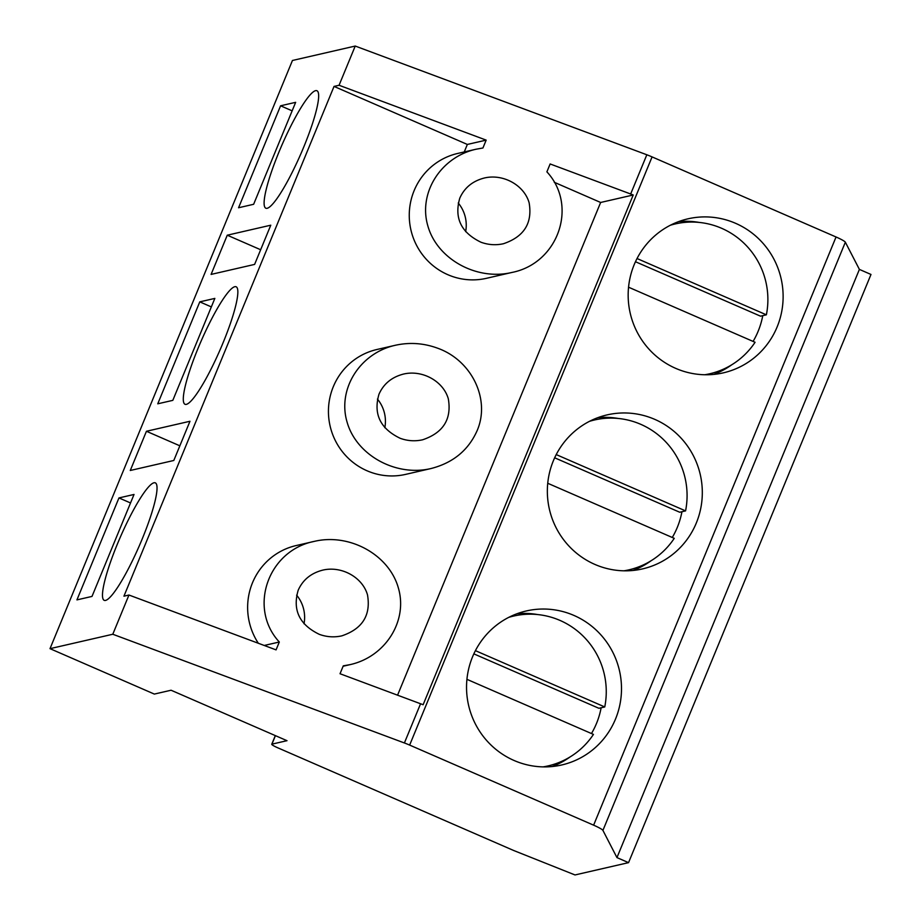 <?xml version="1.0" encoding="UTF-8"?>
<svg xmlns="http://www.w3.org/2000/svg" width="921" height="921" viewBox="0 0 921 921"><rect width="100%" height="100%" fill="white"/><g stroke="black" fill="none" stroke-linecap="round" stroke-linejoin="round"><path stroke-width="1.38" d="M634.166 264.718A79.01 77.399 77.1 0 0 646.507 346.296A79.01 77.399 77.1 0 0 723.342 372.844A79.01 77.399 77.1 0 0 781.077 278.499A79.01 77.399 77.1 0 0 687.952 218.83A79.01 77.399 77.1 0 0 634.166 264.718M553.348 460.788A79.01 77.399 77.1 0 0 565.69 542.354A79.01 77.399 77.1 0 0 642.524 568.902A79.01 77.399 77.1 0 0 700.271 474.568A79.01 77.399 77.1 0 0 607.135 414.887A79.01 77.399 77.1 0 0 553.348 460.788M628.548 862.643L870.99 274.458L859.397 269.404L845.351 242.2A12.813 1.508 -157.6 0 0 836.049 236.985L652.08 156.904A12.813 1.508 -157.6 0 0 646.83 154.774L355.23 46.05L339.066 85.262L486.173 140.119L482.926 147.993L476.042 149.225C440.641 157.1 418.065 193.111 427.885 226.025C437.187 259.066 476.525 280.847 511.777 272.489C558.218 263.452 578.353 205.751 546.89 171.847L550.136 163.961L630.666 193.997A12.813 1.508 22.4 0 1 633.222 194.987L423.119 704.749A12.813 1.508 22.4 0 0 420.563 703.759L404.4 742.971L112.788 634.247L50.01 648.66L154.337 694.077L171.076 690.232L286.995 740.691L271.925 744.145A8.542 1.002 -157.6 0 0 271.753 744.26A8.542 1.002 -157.6 0 0 277.981 747.898L513.676 850.497L575.003 874.95L628.548 862.643L616.955 857.601L602.921 830.397A12.813 1.508 -157.6 0 0 593.619 825.17L409.649 745.089A12.813 1.508 -157.6 0 0 404.4 742.971M472.542 656.846A79.01 77.399 77.1 0 0 484.883 738.423A79.01 77.399 77.1 0 0 561.718 764.971A79.01 77.399 77.1 0 0 619.453 670.626A79.01 77.399 77.1 0 0 526.328 610.957A79.01 77.399 77.1 0 0 472.542 656.846M264.223 645.471L279.316 642.006L276.07 649.881L128.952 595.024L112.788 634.247M859.397 269.404L616.955 857.601M319.357 634.362C326.736 637.033 334.219 637.539 341.818 635.858C362.437 628.882 371.002 615.228 367.502 594.897C362.552 577.271 341.564 565.655 322.764 570.122C311.022 573.127 302.825 579.839 298.174 590.269C292.406 610.047 299.463 624.749 319.357 634.362M296.62 595.139A34.169 33.467 -102.9 0 1 304.022 623.782M395.236 345.294L376.919 349.496A64.067 62.755 77.1 0 0 330.098 425.997A64.067 62.755 77.1 0 0 405.608 474.384L430.97 468.547C452.982 462.906 468.352 450.311 477.066 430.775C490.743 399.599 471.805 360.192 437.348 348.103C423.522 343.084 409.488 342.14 395.236 345.294C359.835 353.169 337.247 389.18 347.079 422.094C356.369 455.135 395.708 476.917 430.97 468.547M554.269 182.277L600.642 202.47L397.561 695.182M476.042 149.225L457.737 153.439A64.067 62.755 77.1 0 0 410.916 229.928A64.067 62.755 77.1 0 0 486.426 278.315L511.777 272.489M464.253 151.942L467.338 144.447L486.173 140.119M128.952 595.024L123.932 596.186L334.035 86.413L467.338 144.447M420.563 703.759L340.033 673.735L343.28 665.848L350.153 664.617C385.554 656.742 408.141 620.731 398.321 587.817C389.019 554.776 349.681 532.994 314.418 541.352L296.113 545.566A64.067 62.755 77.1 0 0 258.341 643.272M678.593 221.627A79.01 77.399 -102.9 0 1 699.12 222.41M762.761 315.661A79.01 77.399 -102.9 0 1 753.09 341.415M731.815 364.739A79.01 77.399 -102.9 0 1 713.694 374.41M635.467 261.737L760.516 316.168L766.376 314.821L637.033 258.525M466.924 679.33L593.446 734.405A76.88 75.315 -102.9 0 1 548.099 765.904A76.88 75.315 -102.9 0 1 543.079 766.882M355.23 46.05L292.452 60.475L50.01 648.66M334.035 86.413L339.066 85.262M280.583 105.8L238.562 207.755L253.632 204.289L295.653 102.335L280.583 105.8L292.153 110.831M315.627 90.649A64.067 10.43 113.5 0 1 316.951 90.73A64.067 10.43 113.5 0 1 300.948 153.634A64.067 10.43 113.5 0 1 265.812 208.204A64.067 10.43 113.5 0 1 280.306 148.822A64.067 10.43 113.5 0 1 315.627 90.649M199.776 301.858L157.756 403.812L172.814 400.359L214.846 298.404L199.776 301.858L211.335 306.9M234.809 286.707A64.067 10.43 113.5 0 1 236.144 286.788A64.067 10.43 113.5 0 1 220.142 349.692A64.067 10.43 113.5 0 1 185.006 404.273A64.067 10.43 113.5 0 1 199.489 344.891A64.067 10.43 113.5 0 1 234.809 286.707M154.003 482.777A64.067 10.43 113.5 0 1 155.327 482.857A64.067 10.43 113.5 0 1 139.324 545.762A64.067 10.43 113.5 0 1 104.188 600.331A64.067 10.43 113.5 0 1 118.682 540.949A64.067 10.43 113.5 0 1 154.003 482.777M118.959 497.927L76.938 599.882L92.008 596.417L134.029 494.462L118.959 497.927L130.529 502.958M146.439 431.27L130.275 470.481L173.804 460.477L189.968 421.265L146.439 431.27L179.848 445.81M227.257 235.2L211.093 274.412L254.61 264.408L270.774 225.196L227.257 235.2L260.655 249.741M516.969 613.754A79.01 77.399 -102.9 0 1 537.496 614.537M601.137 707.788A79.01 77.399 -102.9 0 1 591.466 733.542M570.191 756.866A79.01 77.399 -102.9 0 1 552.07 766.537M473.843 653.864L598.903 708.295L604.752 706.948L475.409 650.652M508.726 617.369A76.88 75.315 -102.9 0 1 513.665 616.057A76.88 75.315 -102.9 0 1 604.752 706.948M377.426 399.069A34.169 33.467 -102.9 0 1 384.828 427.712M378.992 394.2C373.212 413.99 380.269 428.691 400.175 438.292C407.543 440.975 415.026 441.47 422.635 439.789C443.254 432.812 451.82 419.159 448.32 398.828C443.358 381.213 422.382 369.597 403.571 374.053C391.828 377.069 383.631 383.781 378.992 394.2M547.742 483.272L674.253 538.336A76.88 75.315 -102.9 0 1 628.905 569.846A76.88 75.315 -102.9 0 1 623.897 570.813M597.775 417.685A79.01 77.399 -102.9 0 1 618.302 418.479M681.943 511.719A79.01 77.399 -102.9 0 1 672.272 537.473M651.009 560.808A79.01 77.399 -102.9 0 1 632.888 570.479M554.649 457.795L679.71 512.237L685.569 510.89L556.226 454.583M589.544 421.311A76.88 75.315 -102.9 0 1 594.471 419.988A76.88 75.315 -102.9 0 1 685.569 510.89M628.548 287.202L755.07 342.278A76.88 75.315 -102.9 0 1 709.723 373.776A76.88 75.315 -102.9 0 1 704.703 374.755M670.35 225.242A76.88 75.315 -102.9 0 1 675.289 223.93A76.88 75.315 -102.9 0 1 766.376 314.821M600.642 202.47L633.222 194.987M458.244 203.011A34.169 33.467 -102.9 0 1 465.646 231.655M459.798 198.142C454.03 217.92 461.087 232.622 480.981 242.235C488.36 244.905 495.843 245.412 503.442 243.731C524.061 236.755 532.626 223.101 529.126 202.77C524.164 185.144 503.188 173.528 484.388 177.995C472.646 181 464.449 187.711 459.798 198.142M314.418 541.352C267.988 550.39 247.853 608.102 279.316 642.006M836.049 236.985L593.619 825.17M652.08 156.904L409.649 745.089M845.351 242.2L602.921 830.397M646.83 154.774L630.666 193.997M275.425 735.649L271.925 744.145M705.44 374.766L709.723 373.776M671.006 224.908L675.289 223.93M590.2 420.978L594.471 419.988M624.622 570.824L628.905 569.846M509.382 617.035L513.665 616.057M350.164 664.617L343.119 666.24M271.753 744.26L275.321 735.603M543.816 766.894L548.099 765.904"/></g></svg>
